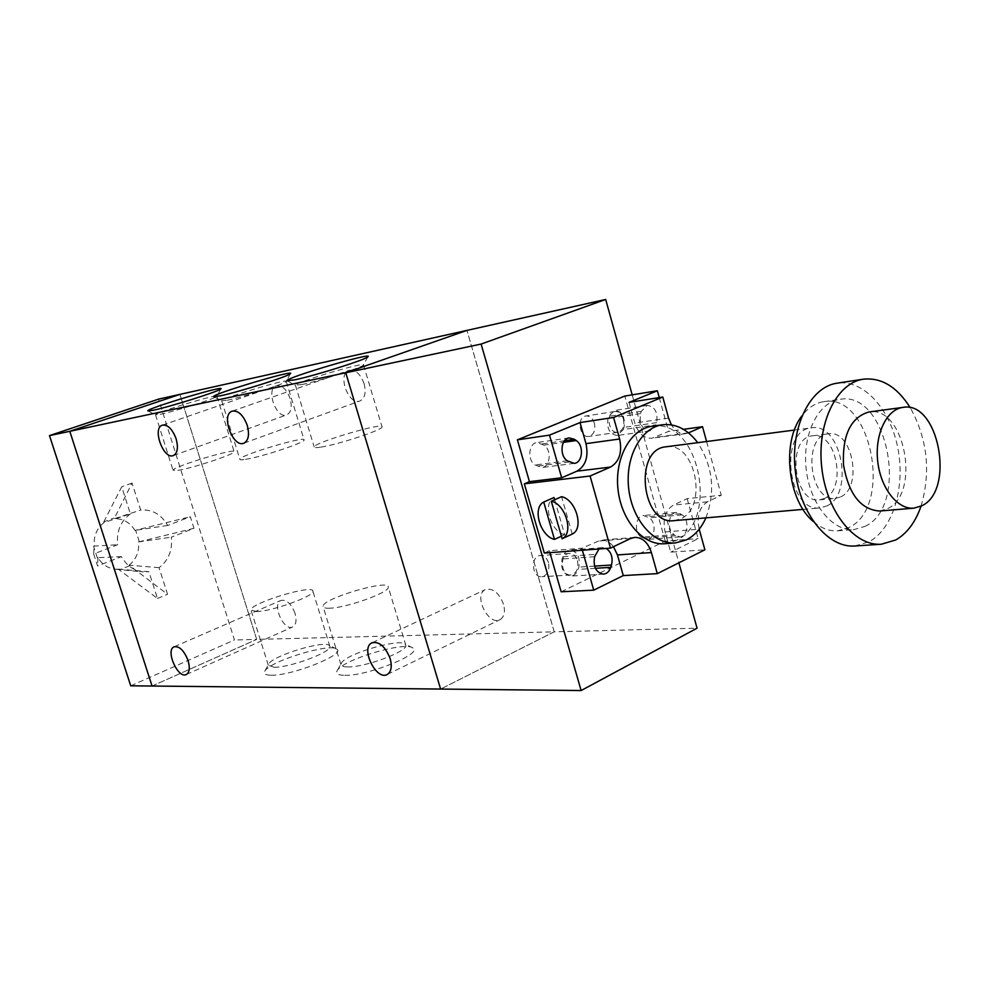 <?xml version="1.0" encoding="UTF-8"?>
<svg xmlns="http://www.w3.org/2000/svg" width="990" height="990" viewBox="0 0 990 990"><rect width="100%" height="100%" fill="white"/><g stroke="black" fill="none" stroke-linecap="round" stroke-linejoin="round"><path stroke-width="0.74" stroke-dasharray="4.95 3.71" d="M159.056 567.666L129.108 565.216L167.57 594.297L159.056 567.666C168.523 560.414 172.644 550.242 171.394 537.137L193.99 528.314L190.34 516.743L167.694 525.467C161.234 514.342 152.225 509.207 140.667 510.06L132.041 483.071L114.159 518.772L140.667 510.06M119.295 569.881L119.072 569.176L148.921 571.725L157.472 598.455L119.295 569.881L129.331 565.909M157.472 598.455L167.57 594.297M103.814 521.854L121.721 486.82L130.395 513.909L104.037 522.559L103.814 521.854L113.937 518.067M132.041 483.071L121.721 486.82M129.108 565.216C136.125 559.523 139.305 551.739 138.674 541.901L171.394 537.137M130.395 513.909C120.669 521.049 116.412 531.333 117.637 544.748L93.666 553.979L97.552 565.971L121.461 556.64C126.72 565.785 134.046 570.884 143.414 571.923L148.921 571.725M121.461 556.64L97.948 557.667C102.279 564.585 108.12 568.433 115.459 569.213L119.072 569.176M130.73 685.81L234.457 639.973L158.549 399.143M104.037 522.559C96.859 528.202 93.58 536.036 94.199 546.084L117.637 544.748M97.948 557.667L97.552 565.971M93.666 553.979L94.199 546.084M97.329 557.902L93.567 546.319M193.99 528.314L138.674 541.901M139.268 541.666L135.618 530.244L190.34 516.743M167.694 525.467L135.618 530.244M135.011 530.479C129.888 522.324 122.933 518.426 114.159 518.772M577.479 560.699C578.828 568.668 576.601 573.42 570.797 574.992C560.711 576.13 559.177 553.62 569.324 553.435C573.148 553.472 575.871 555.897 577.479 560.699M548.485 562.679C546.888 557.964 544.178 555.588 540.367 555.551C530.281 555.736 531.779 577.851 541.802 576.725C547.581 575.19 549.809 570.5 548.485 562.679M623.415 418.943C624.715 426.158 622.871 430.601 617.859 432.284C608.442 434.152 605.286 412.434 614.84 411.481C618.812 411.296 621.671 413.783 623.415 418.943M594.408 423.299C592.676 418.226 589.83 415.788 585.882 415.986C576.366 416.926 579.472 438.285 588.852 436.429C593.839 434.759 595.695 430.39 594.408 423.299M152.064 686.033L256.682 639.404L179.895 394.391L69.795 431.306L152.064 686.033L256.682 639.404L234.457 639.973M632.189 394.849L678.88 562.815M179.895 394.391L256.682 639.404L554.227 631.83L466.971 330.388L554.214 631.83L697.059 628.192M554.214 631.83L440.612 689.065L554.227 631.83M503.526 604.172C498.836 592.503 492.698 587.676 485.112 589.693C473.034 595.423 488.986 626.806 500.296 619.505C504.318 616.708 505.395 611.597 503.526 604.172M295.02 613.317C291.171 603.591 286.444 599.309 280.851 600.447C271.52 604.271 284.118 632.004 292.854 626.856C296.134 624.665 296.864 620.161 295.02 613.317M290.169 398.648C286.605 389.243 281.977 384.974 276.284 385.853C265.394 389.082 276.47 419.574 286.803 414.872C291.147 412.446 292.273 407.026 290.169 398.648M364.122 383.724C360.36 373.75 355.311 369.295 348.975 370.359C336.909 374.059 348.666 406.185 360.137 400.9C364.926 398.228 366.263 392.51 364.122 383.724M344.755 675.316C367.921 676.083 424.153 653.227 412.743 647.918C405.269 641.273 345.114 658.895 337.652 669.908C335.078 673.373 337.442 675.18 344.755 675.316M347.775 666.938C343.245 666.926 340.956 666.097 340.882 664.451L341.748 662.508C347.936 653.351 398.883 638.426 405.021 643.983L405.863 645.43C407.373 651.606 364.926 667.409 347.775 666.938M329.744 608.194C325.264 608.367 323.025 607.749 323.025 606.338C322.084 598.579 390.147 578.581 388.29 587.169C389.515 592.441 346.735 607.86 329.744 608.194M271.099 675.205C292.174 675.935 347.205 653.746 336.538 649.032C329.707 643.03 271.619 660.615 265.097 670.676C262.981 673.596 264.986 675.106 271.099 675.205M274.082 667.26L268.278 665.206L268.983 663.56C274.391 655.194 323.557 640.307 329.175 645.332L329.918 646.532C331.539 652.15 289.785 667.718 274.082 667.26M256.67 611.585L251.015 610.05C249.938 603.145 314.511 583.642 312.927 591.339C314.3 596.104 272.213 611.313 256.67 611.585M160.207 414.352C174.079 411.593 215.634 398.413 216.81 396.433L216.934 396.285C219.755 393.141 155.702 412.385 155.504 414.761L160.207 414.352M177.866 470.349C192.345 468.245 234.927 454.163 234.172 451.774C236.598 447.443 172.842 466.686 173.027 470.238L177.866 470.349M227.267 400.245C242.401 397.225 284.6 383.86 286.11 381.645L286.271 381.472C289.451 377.957 222.119 398.017 221.686 400.727L227.267 400.245M245.57 459.348C261.385 457.034 304.71 442.703 304.116 440.043C306.875 435.204 239.852 455.19 239.828 459.212C239.654 459.942 241.572 459.991 245.57 459.348M302.049 384.516C318.607 381.2 361.437 367.661 363.355 365.174L363.54 364.976C367.179 361.016 296.109 381.979 295.367 385.085L302.049 384.516M321.045 447.084C338.37 444.522 382.425 429.982 382.041 426.999C385.221 421.579 314.461 442.332 314.164 446.898C313.929 447.789 316.231 447.851 321.045 447.084M705.895 517.869C715.621 491.448 712.899 466.389 697.715 442.679M651.915 426.294C699.027 417.038 720.374 521.829 675.576 540.726L664.612 543.733M674.041 520.653L680.501 518.871C708.593 507.363 695.463 441.268 666.06 446.799M826.712 505.989C854.952 493.713 841.203 422.148 811.553 427.829C778.437 429.87 787.409 512.919 820.203 507.882L826.712 505.989M824.695 498.366C847.316 488.652 836.377 431.318 812.679 435.81C786.097 437.382 793.299 503.96 819.596 499.851L824.695 498.366M840.659 496.893C863.28 487.117 852.291 429.301 828.58 433.806C801.999 435.365 809.251 502.512 835.56 498.378L840.659 496.893M813.434 521.606C821.205 528.276 829.298 531.345 837.701 530.813L848.764 527.596C893.76 507.14 871.274 392.164 823.73 401.668C815.389 402.93 808.125 407.67 801.937 415.887M865.025 526.358C910.008 505.754 887.424 389.837 839.891 399.354C818.26 402.064 802.246 434.177 806.145 468.852C809.758 503.564 832.268 531.531 853.962 529.601L865.025 526.358M854.704 545.997L869.072 541.79C893.166 528.821 905.627 486.585 897.744 447.641C890.121 408.623 863.231 379.17 837.107 383.18M921.034 506.199C931.033 471.921 927.469 439.114 910.33 407.793M879.59 511.026L887.56 508.662C921.356 493.391 904.476 405.009 868.886 411.989M623.341 429.536L624.034 427.383C625.445 417.248 622.326 411.593 614.679 410.442L608.739 416.345L608.021 418.51C606.585 428.621 609.667 434.276 617.277 435.501L623.341 429.536L655.949 424.846L649.873 430.91C642.225 429.648 639.119 423.868 640.555 413.572L641.26 411.37L647.225 405.38C654.91 406.568 658.041 412.323 656.642 422.656L655.949 424.846M562.827 556.689L562.072 558.991C560.464 568.854 563.397 574.547 570.859 576.069C574.237 575.697 576.663 573.47 578.123 569.386L578.853 567.109C580.437 557.209 577.479 551.529 569.968 550.081C566.651 550.477 564.275 552.692 562.827 556.689L595.361 554.375M598.987 548.98L602.526 547.631L606.202 548.448M641.297 537.186L647.027 539.463C655.046 539.389 656.816 522.435 649.304 517.844L643.451 515.518C635.469 515.679 633.761 532.657 641.297 537.186L674.153 534.575C666.579 529.959 668.262 512.647 676.269 512.498L682.159 514.874C689.696 519.564 687.963 536.827 679.907 536.902L674.153 534.575M543.968 445.104L536.988 442.542C528.586 443.161 527.125 460.164 535.083 464.966L541.901 467.503C550.353 466.971 551.9 449.992 543.968 445.104L563.446 442.357M629.034 402.398L634.776 423.027C638.278 433.459 643.958 438.533 651.791 438.261L668.584 431.417L683.471 429.338M688.483 432.853L685.686 433.632C680.118 434.127 675.366 431.207 671.406 424.858M659.253 397.584L668.584 431.417M665.094 531.952L699.2 529.18C696.613 516.223 699.373 507.103 707.466 501.819L721.252 495.248L687.134 498.638L673.386 505.11C665.305 510.296 662.533 519.243 665.094 531.952L670.725 552.173L704.88 549.797M687.134 498.638L698.16 538.622L670.725 552.173M613.478 546.69C609.914 542.05 605.732 539.847 600.93 540.082L581.774 548.262L582.343 550.217M706.575 441.515L721.252 495.248M561.157 591.785L665.218 541.134L698.16 538.622M665.218 541.134L624.801 396.062M554.648 499.752L564.659 534.699L561.318 536.246M564.659 534.699C550.44 531.581 542.26 503.192 554.004 497.5M572.245 534.056L561.565 496.683M544.302 553.051L549.326 550.712L581.774 548.262M549.326 550.712L549.883 552.63M656.642 422.656L624.034 427.383M641.26 411.37L608.739 416.345M640.555 413.572L608.021 418.51M594.606 556.714L562.072 558.991M595.386 568.31L578.123 569.386M594.544 566.107L578.853 567.109M675.774 535.689L642.906 538.275M682.159 514.874L649.304 517.844M680.551 513.748L647.695 516.731M564.51 440.723L542.211 443.904M567.32 460.796L535.083 464.966M569.089 462.021L536.84 466.166M668.572 418.077L634.776 423.027M688.471 432.84L654.638 437.469M707.466 501.819L673.386 505.11M630.63 538.511L596.784 541.183M115.459 569.213L143.414 571.923M570.797 574.992L541.802 576.725M569.324 553.435L540.367 555.551M617.859 432.284L588.852 436.429M614.84 411.481L585.882 415.986M387.486 674.326L500.296 619.505M372.401 642.584L485.112 589.693M186.467 674.438L292.854 626.856M174.327 646.693L280.851 600.447M173.436 455.524L286.803 414.872M162.434 425.143L276.284 385.853M243.961 443.161L360.137 400.9M232.316 411.085L348.975 370.359M412.756 647.918L405.021 643.983M337.652 669.908L341.748 662.508M340.882 664.451L323.025 606.338M405.863 645.43L388.29 587.169M336.55 649.032L329.175 645.332M265.097 670.676L268.983 663.56M268.278 665.206L251.015 610.05M329.918 646.532L312.927 591.339M148.092 410.986L155.492 414.872M220.782 388.959L216.822 396.433M216.934 396.285L234.172 451.774M155.504 414.761L173.027 470.238M213.951 396.767L221.661 400.851M290.317 373.775L286.11 381.645M286.271 381.472L304.116 440.043M221.686 400.727L239.828 459.212M287.298 380.927L295.329 385.234M367.835 356.858L363.355 365.174M363.54 364.976L382.041 426.999M295.367 385.085L314.164 446.898M803.051 509.38L820.203 507.882M794.426 430.068L811.553 427.829M819.596 499.851L835.56 498.378M812.679 435.81L828.58 433.806M837.701 530.813L853.962 529.601M823.73 401.668L839.891 399.354M647.225 405.38L614.679 410.442M649.873 430.91L617.277 435.501M603.455 574.138L570.859 576.069M602.526 547.631L569.968 550.081M679.907 536.902L647.027 539.463M676.269 512.498L643.451 515.518M569.201 437.914L536.988 442.542M574.188 463.382L541.901 467.503M685.686 433.632L651.791 438.261M634.788 537.384L600.93 540.082"/><path stroke-width="1.49" d="M179.895 394.391L69.795 431.306L345.757 372.76L440.612 689.065L345.77 372.772L466.958 330.388L158.549 399.143L49.5 435.612L130.73 685.81L581.13 690.537L481.115 344.062L605.682 299.463L632.189 394.849M152.064 686.033L69.795 431.306L49.5 435.612M678.88 562.815L697.059 628.192L581.13 690.537M345.757 372.76L466.971 330.388L605.682 299.463M345.77 372.772L481.115 344.062M390.147 658.56C392.213 666.32 391.322 671.579 387.486 674.326C376.67 681.479 360.113 648.413 371.72 642.906C379.059 641.074 385.209 646.297 390.147 658.56M188.088 660.577C190.092 667.693 189.548 672.309 186.467 674.438C178.225 679.425 165.144 650.442 174.005 646.829C179.351 645.851 184.053 650.442 188.088 660.577M176.133 438.83C178.447 447.567 177.556 453.135 173.436 455.524C163.622 460.09 151.891 428.225 162.286 425.193C167.756 424.438 172.371 428.992 176.133 438.83M247.265 425.453C249.629 434.635 248.527 440.538 243.961 443.161C233.009 448.309 220.535 414.661 232.118 411.159C238.231 410.219 243.292 414.983 247.265 425.453M153.4 410.219L147.857 410.875C145.765 408.771 226.747 384.454 220.782 388.959C219.495 391.161 169.835 406.853 153.4 410.219M220.25 395.851L213.667 396.619C211.613 394.193 297.037 368.726 290.317 373.775C288.647 376.25 238.194 392.176 220.25 395.851M294.834 379.826L286.939 380.742C284.934 377.92 375.457 351.19 367.835 356.858C365.694 359.655 314.474 375.792 294.834 379.826M697.715 442.679C687.605 429.351 675.885 423.386 662.57 424.76C641.161 427.507 625.111 456.798 628.65 488.181C631.892 519.601 653.846 544.809 675.341 542.928L686.33 539.921C694.695 535.652 701.217 528.314 705.895 517.869M675.341 542.928L664.612 543.733C643.129 545.601 621.225 520.554 617.995 489.345C614.481 458.147 630.531 429.029 651.915 426.294L662.57 424.76M794.426 430.068L666.06 446.799C633.278 448.99 641.557 525.492 674.041 520.653L803.051 509.38M801.937 415.887C781.234 441.788 787.644 500.779 813.434 521.606M910.33 407.793C897.113 386.917 881.496 377.376 863.503 379.17L837.107 383.18C810.29 386.756 790.354 426.739 795.205 470.027C799.71 513.365 827.751 548.188 854.704 545.997L881.348 544.228L895.715 539.983C906.964 533.536 915.404 522.274 921.034 506.199M863.503 379.17C836.686 382.734 816.787 423.225 821.712 467.144C826.279 511.1 854.382 546.431 881.348 544.228M902.991 407.385L868.886 411.989C850.757 417.347 842.292 434.957 843.48 464.805C848.702 494.22 860.743 509.627 879.59 511.026L913.881 508.167L921.838 505.779C955.573 490.298 938.545 400.393 902.991 407.385C886.656 409.303 874.677 434.202 877.697 461.08C880.481 487.983 897.509 509.763 913.881 508.167M606.202 548.448C611.362 552.111 613.119 557.63 611.486 565.018L610.756 567.332C609.296 571.502 606.858 573.767 603.455 574.138C595.955 572.579 593.01 566.763 594.606 556.714L598.987 548.98M574.46 439.312L576.217 440.55C584.211 445.55 582.689 462.85 574.188 463.382L567.32 460.796C559.313 455.87 560.748 438.533 569.201 437.914L574.46 439.312L564.51 440.723M671.406 424.858L668.572 418.077L662.78 397.027L629.034 402.398L657.36 390.741L659.253 397.584M683.471 429.338L702.529 426.69L688.483 432.853M657.36 390.741L624.801 396.062L517.399 439.845L529.44 481.647L524.341 483.838L544.302 553.051L610.484 548.126L630.63 538.511L634.788 537.384C642.572 537.459 648.104 542.52 651.395 552.556L657.298 573.631L704.88 549.797L699.2 529.18M529.44 481.647L561.664 477.786L576.91 471.178C585.672 465.943 588.704 456.774 585.981 443.656L580.029 422.569L613.59 417.471L619.616 438.991C622.364 452.381 619.344 461.736 610.533 467.057L590.077 476.029L610.484 548.126M561.664 477.786L549.5 435.13L580.029 422.569M657.298 573.631L623.279 575.586L617.438 554.932L613.478 546.69M623.279 575.586L593.74 590.164L582.343 550.217M702.529 426.69L706.575 441.515M517.399 439.845L549.5 435.13M613.59 417.471L662.78 397.027M543.733 502.041L554.462 539.402C540.243 536.234 532.014 507.721 543.733 502.041L554.004 497.5L554.648 499.752M561.318 536.246L554.462 539.402M551.282 501.237C565.649 504.108 574.064 533.288 562.147 538.721L551.282 501.237L561.565 496.683C575.957 499.505 584.298 528.561 572.356 534.006L562.035 538.783M549.883 552.63L561.157 591.785L593.74 590.164M524.341 483.838L590.077 476.029M610.756 567.332L595.386 568.31M611.486 565.018L594.544 566.107M576.217 440.55L563.446 442.357M619.616 438.991L585.981 443.656M610.533 467.057L576.91 471.178M651.395 552.556L617.438 554.932M371.72 642.906L372.401 642.584M572.356 534.006L562.147 538.721"/></g></svg>
